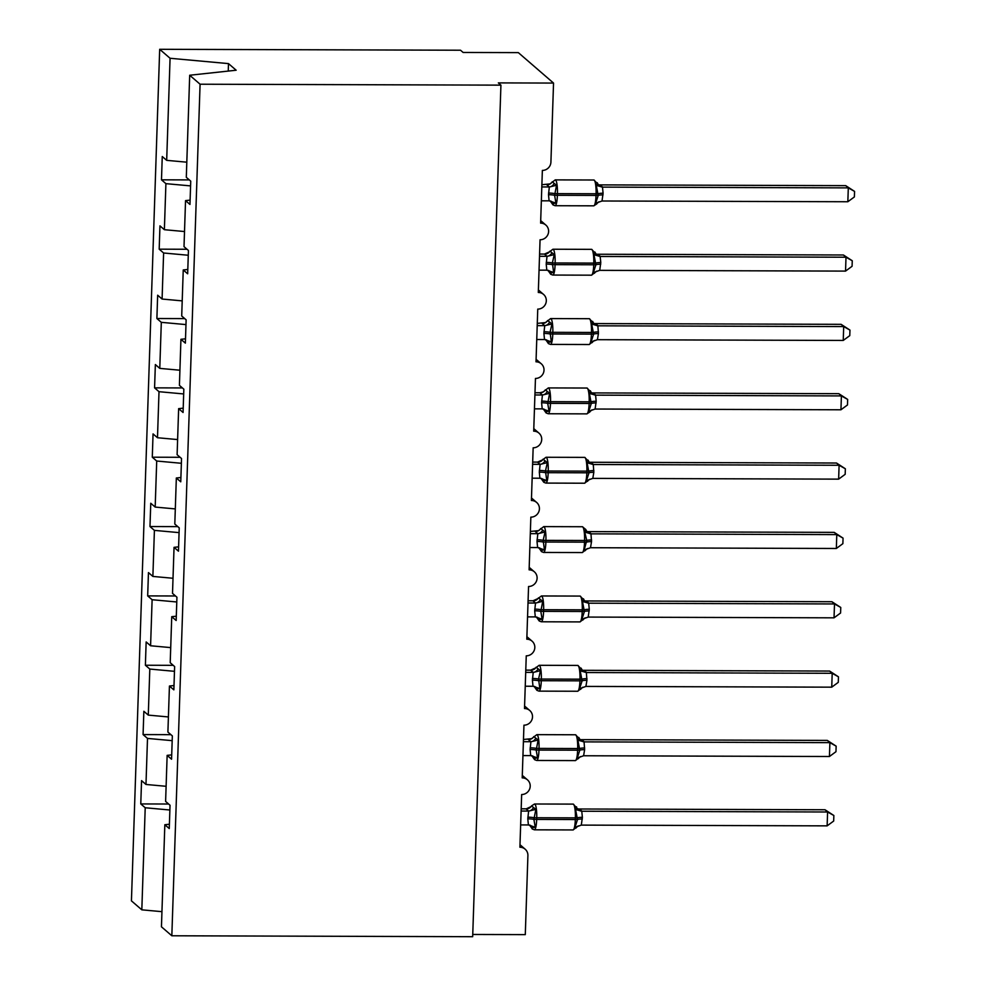 <?xml version="1.0" encoding="UTF-8"?>
<svg xmlns="http://www.w3.org/2000/svg" width="986" height="986" viewBox="0 0 986 986"><rect width="100%" height="100%" fill="white"/><g stroke="black" fill="none" stroke-linecap="round" stroke-linejoin="round"><path stroke-width="1.48" d="M186.81 162.185L166.683 160.348L170.073 58.273L159.683 49.3L460.536 50.224L463.124 52.468L518.328 52.628L553.54 83.07L498.337 82.898L500.925 85.141L200.084 84.217L189.694 75.244L186.305 177.32L190.742 181.141L189.965 204.447L185.541 200.614L184.012 246.66L188.437 250.493L187.66 273.788L183.236 269.967L187.808 269.474M159.683 49.3L131.434 900.859L141.824 909.832L145.213 807.756L140.776 803.935L168.606 804.021M140.776 803.935L141.553 780.629L145.977 784.462L166.104 786.298M145.213 807.756L169.875 810.011M553.54 83.07L550.915 162.123A8.43 8.171 130.8 0 1 542.362 170.418L540.611 223.119A8.43 8.171 -49.2 0 1 548.019 234.298A8.43 8.171 -49.2 0 1 540.057 239.771L538.307 292.472A8.43 8.171 -49.2 0 1 545.726 303.651A8.43 8.171 -49.2 0 1 537.752 309.111L536.014 361.813A8.43 8.171 -49.2 0 1 543.422 372.991A8.43 8.171 -49.2 0 1 535.46 378.451L533.709 431.165A8.43 8.171 -49.2 0 1 541.129 442.332A8.43 8.171 -49.2 0 1 533.155 447.804L531.405 500.506A8.43 8.171 -49.2 0 1 538.824 511.685A8.43 8.171 -49.2 0 1 530.85 517.145L529.112 569.846A8.43 8.171 -49.2 0 1 536.52 581.025A8.43 8.171 -49.2 0 1 528.558 586.497L526.807 639.199A8.43 8.171 -49.2 0 1 534.227 650.378A8.43 8.171 -49.2 0 1 526.253 655.838L524.503 708.54A8.43 8.171 -49.2 0 1 531.922 719.718A8.43 8.171 -49.2 0 1 523.948 725.178L522.21 777.88A8.43 8.171 -49.2 0 1 529.618 789.059A8.43 8.171 -49.2 0 1 521.656 794.531L519.905 847.233A8.43 8.171 -49.2 0 1 527.904 855.577L525.291 934.629L472.75 934.469M170.911 734.669L143.081 734.582L143.857 711.288L148.282 715.109L168.409 716.945M145.977 784.462L147.506 738.415L143.081 734.582M147.506 738.415L172.18 740.659M173.203 665.328L145.386 665.242L146.15 641.935L150.587 645.768L170.714 647.605M148.282 715.109L149.81 669.063L145.386 665.242M149.81 669.063L174.473 671.318M175.508 595.975L147.678 595.901L148.455 572.595L152.879 576.428L173.006 578.264M150.587 645.768L152.115 599.722L147.678 595.901M152.115 599.722L176.777 601.978M177.813 526.635L149.983 526.549L150.759 503.254L155.184 507.075L175.311 508.912M152.879 576.428L154.408 530.382L149.983 526.549M154.408 530.382L179.082 532.625M180.105 457.294L152.288 457.208L153.052 433.902L157.489 437.735L177.616 439.571M155.184 507.075L156.712 461.029L152.288 457.208M156.712 461.029L181.375 463.284M182.41 387.942L154.58 387.855L155.357 364.561L159.781 368.382L179.908 370.218M157.489 437.735L159.005 391.688L154.58 387.855M159.005 391.688L183.679 393.944M184.715 318.601L156.885 318.515L157.661 295.208L162.086 299.041L182.213 300.878M159.781 368.382L161.31 322.336L156.885 318.515M161.31 322.336L185.984 324.591M187.007 249.261L159.19 249.175L159.954 225.868L164.379 229.701L184.518 231.537M162.086 299.041L163.614 252.995L159.19 249.175M163.614 252.995L188.277 255.251M169.407 824.234L164.835 824.727L169.259 828.548L170.036 805.254L165.611 801.421L167.139 755.375L171.7 754.882M167.139 755.375L171.564 759.208L172.34 735.901L167.903 732.08L169.432 686.034L174.004 685.541M169.432 686.034L173.856 689.855L174.633 666.561L170.208 662.728L171.737 616.681L176.309 616.201M171.737 616.681L176.161 620.514L176.938 597.22L172.513 593.387L174.041 547.341L178.602 546.848M174.041 547.341L178.466 551.174L179.23 527.867L174.805 524.047L176.334 478L180.906 477.507M176.334 478L180.758 481.821L181.535 458.527L177.11 454.694L178.639 408.648L183.211 408.155M178.639 408.648L183.063 412.481L183.84 389.174L179.415 385.353L180.931 339.307L185.504 338.814M180.931 339.307L185.368 343.128L186.132 319.834L181.707 316.001L183.236 269.967M166.683 160.348L162.259 156.528L161.482 179.822L189.312 179.908M164.379 229.701L165.907 183.655L161.482 179.822M165.907 183.655L190.581 185.898M200.084 84.217L171.835 935.776L161.445 926.803L164.835 824.727M190.113 200.121L185.541 200.614M228.247 71.078L228.493 63.609L236.159 70.228L189.694 75.244M170.073 58.273L228.493 63.609M141.824 909.832L161.951 911.668M171.835 935.776L472.676 936.7L500.925 85.141M541.807 186.946L549.325 186.958L546.725 184.739A6.187 6.064 -141.4 0 0 552.222 181.818L556.548 185.257L554.6 195.302L555.956 203.141L552.222 203.732L551.556 202.093L552.222 203.732M596.049 203.868L596.764 203.905L595.68 203.264L598.206 195.438L596.271 185.368L597.442 183.63L593.88 180.007L555.241 179.883A12.079 2.255 90.2 0 1 555.599 180.044A12.079 2.255 90.2 0 1 557.435 193.897L557.373 195.561A12.079 2.255 90.2 0 1 555.118 205.717L553.01 204.915L550.176 200.91M845.717 185.639L854.566 191.395L848.305 187.882L847.837 201.748L602.015 200.996L603.087 193.231L602.471 187.118L848.305 187.882L845.717 185.639L600.129 184.887L602.717 187.13M541.881 184.715L550.003 183.914L555.241 179.883M541.351 200.811L549.116 200.836L548.499 194.723L549.325 186.958M555.956 203.141L549.116 200.836M549.572 186.958L556.548 185.257M595.68 203.264L602.015 200.996M596.271 185.368L602.471 187.118M854.566 191.395L854.381 196.941L847.837 201.748M539.515 256.286L547.02 256.311L544.42 254.092A6.187 6.064 -141.4 0 0 549.929 251.159L554.255 254.598L552.357 262.979L553.664 272.493L549.917 273.073L549.251 271.433L549.917 273.073M593.745 273.208L594.472 273.245L593.375 272.617L595.901 264.778L593.966 254.721L595.137 252.971L591.588 249.347L552.936 249.236A12.079 2.255 90.2 0 1 553.294 249.384A12.079 2.255 90.2 0 1 555.13 263.237L555.081 264.901A12.079 2.255 90.2 0 1 552.813 275.057L550.706 274.256L547.883 270.25M843.412 254.992L852.261 260.748L846 257.223L845.544 271.101L599.71 270.349L600.782 262.572L600.166 256.471L846 257.223L843.412 254.992L597.824 254.24L600.437 256.459A6.187 6.064 -141.4 0 1 595.137 252.971M544.42 254.092L549.448 251.849A6.187 6.064 -141.4 0 0 549.461 251.837L552.936 249.236M539.588 254.055L544.432 254.068M539.046 270.152L546.811 270.176L546.207 264.075L547.02 256.311M553.664 272.493L546.811 270.176M547.279 256.298L554.255 254.598M593.375 272.617L599.71 270.349M593.966 254.721L600.166 256.471M852.261 260.748L852.077 266.282L845.544 271.101M537.21 325.626L544.728 325.651L542.127 323.433A6.187 6.064 -141.4 0 0 547.624 320.499L551.95 323.938L550.052 332.319L551.359 341.834L547.624 342.425L546.947 340.786L547.624 342.425M591.44 342.561L592.167 342.598L591.082 341.957L593.609 334.118L591.674 324.061L592.845 322.323L589.283 318.7L550.644 318.577A12.079 2.255 90.2 0 1 551.001 318.737A12.079 2.255 90.2 0 1 552.826 332.578L552.776 334.254A12.079 2.255 90.2 0 1 550.508 344.41L548.413 343.609L547.144 341.674M841.107 324.332L849.957 330.088L843.696 326.576L843.24 340.441L597.405 339.689L598.428 333.588L597.873 325.811L843.696 326.576L841.107 324.332L595.532 323.581L598.132 325.799A6.187 6.064 -141.4 0 1 592.845 322.323M537.284 323.396L545.406 322.595L550.644 318.577M536.754 339.504L544.519 339.529L543.902 333.416L544.728 325.651M551.359 341.834L544.519 339.529M544.975 325.651L551.95 323.938M591.082 341.957L597.405 339.689M591.674 324.061L597.873 325.811M849.957 330.088L849.772 335.634L843.24 340.441M534.905 394.979L542.423 395.004L539.823 392.773A6.187 6.064 -141.4 0 0 545.32 389.852L549.646 393.291L547.698 403.336L549.054 411.187L545.32 411.766L544.654 410.127L545.32 411.766M589.147 411.901L589.862 411.938L588.778 411.298L591.304 403.471L589.369 393.414L590.54 391.664L586.978 388.04L548.339 387.917A12.079 2.255 90.2 0 1 548.697 388.077A12.079 2.255 90.2 0 1 550.533 401.931L550.471 403.594A12.079 2.255 90.2 0 1 548.216 413.75L546.108 412.949L543.274 408.943M838.815 393.685L847.664 399.429L841.403 395.916L840.935 409.782L595.113 409.03L596.185 401.265L595.569 395.152L841.403 395.916L838.815 393.685L593.227 392.921L595.815 395.164M539.823 392.773L543.113 391.947L548.339 387.917M534.979 392.748L539.835 392.761M534.449 408.845L542.214 408.87L541.597 402.769L542.423 395.004M549.054 411.187L542.214 408.87M542.67 394.992L549.646 393.291M588.778 411.298L595.113 409.03M589.369 393.414L595.569 395.152M847.664 399.429L847.479 404.975L840.935 409.782M532.613 464.32L540.131 464.344L537.518 462.126A6.187 6.064 -141.4 0 0 542.546 459.883A6.187 6.064 -141.4 0 0 542.559 459.87A6.187 6.064 -141.4 0 0 543.027 459.193L547.353 462.631L545.455 471.012L546.762 480.527L543.015 481.119L542.349 479.479L543.015 481.119M586.843 481.242L587.57 481.291L586.473 480.65L588.999 472.812L587.077 462.754L588.235 461.004L584.686 457.381L546.034 457.27A12.079 2.255 90.2 0 1 546.404 457.418A12.079 2.255 90.2 0 1 548.228 471.271L548.179 472.935A12.079 2.255 90.2 0 1 545.911 483.091L543.804 482.29L540.981 478.296M836.51 463.026L845.359 468.781L839.098 465.269L838.642 479.134L592.808 478.383L593.831 472.282L593.264 464.505L839.098 465.269L836.51 463.026L590.922 462.274L593.51 464.505M537.518 462.126L542.546 459.883M532.686 462.089L537.53 462.101M532.144 478.185L539.909 478.222L539.305 472.109L540.131 464.344M546.762 480.527L539.909 478.222M540.377 464.344L547.353 462.631M586.473 480.65L592.808 478.383M587.077 462.754L593.264 464.505M845.359 468.781L845.175 474.315L838.642 479.134M530.308 533.66L537.826 533.685L535.225 531.466A6.187 6.064 -141.4 0 0 540.722 528.545L545.048 531.972L543.15 540.365L544.457 549.868L540.722 550.459L540.057 548.82L540.722 550.459M584.55 550.595L585.265 550.632L584.18 549.991L586.756 540.488L584.772 532.095L585.746 529.445L586.732 531.331M834.205 532.366L843.055 538.122L836.794 534.609L836.338 548.475L590.503 547.723L591.526 541.622L590.971 533.845L836.794 534.609L834.205 532.366L588.63 531.614L591.23 533.833A6.187 6.064 -141.4 0 1 585.943 530.357M530.382 531.442L538.504 530.641L543.742 526.61A12.079 2.255 90.2 0 1 544.099 526.77A12.079 2.255 90.2 0 1 545.924 540.624L545.874 542.288A12.079 2.255 90.2 0 1 543.606 552.443L541.511 551.642L540.242 549.72M529.852 547.538L537.616 547.563L537 541.45L537.826 533.685M544.457 549.868L537.616 547.563M538.073 533.685L545.048 531.972M584.18 549.991L590.503 547.723M584.772 532.095L590.971 533.845M843.055 538.122L842.87 543.668L836.338 548.475M528.003 603.013L535.521 603.038L532.921 600.819A6.187 6.064 -141.4 0 0 538.418 597.886L542.744 601.324L540.796 611.369L542.152 619.22L538.418 619.8L537.752 618.16L538.418 619.8M582.245 619.935L582.96 619.972L581.876 619.344L584.402 611.505L582.467 601.448L583.638 599.698L580.076 596.074L541.437 595.963A12.079 2.255 90.2 0 1 541.795 596.111A12.079 2.255 90.2 0 1 543.631 609.964L543.569 611.628A12.079 2.255 90.2 0 1 541.314 621.784L539.206 620.983L536.372 616.977M831.913 601.719L840.762 607.462L834.501 603.95L834.033 617.828L588.211 617.076L589.283 609.299L588.667 603.198L834.501 603.95L831.913 601.719L586.325 600.955L588.913 603.198M532.921 600.819L537.949 598.576A6.187 6.064 -141.4 0 0 537.949 598.564L541.437 595.963M528.077 600.782L532.933 600.794M527.547 616.879L535.312 616.903L534.695 610.802L535.521 603.038M542.152 619.22L535.312 616.903M535.768 603.025L542.744 601.324M581.876 619.344L588.211 617.076M582.467 601.448L588.667 603.198M840.762 607.462L840.577 613.009L834.033 617.828M525.711 672.353L533.229 672.378L530.616 670.16A6.187 6.064 -141.4 0 0 536.125 667.226L540.451 670.665L538.553 679.046L539.86 688.561L536.125 689.152L535.447 687.513L536.125 689.152M579.941 689.288L580.668 689.325L579.571 688.684L582.11 680.845L580.175 670.788L581.333 669.038L577.784 665.427L539.145 665.303A12.079 2.255 90.2 0 1 539.502 665.464A12.079 2.255 90.2 0 1 541.326 679.305L541.277 680.969A12.079 2.255 90.2 0 1 539.009 691.137L536.902 690.323L534.079 686.33M829.608 671.059L838.457 676.815L832.196 673.302L831.74 687.168L585.906 686.416L586.929 680.315L586.362 672.538L832.196 673.302L829.608 671.059L584.02 670.307L586.633 672.526A6.187 6.064 -141.4 0 1 581.333 669.038M530.616 670.16L535.644 667.916A6.187 6.064 -141.4 0 0 535.657 667.916L539.145 665.303M525.784 670.123L530.628 670.147M525.242 686.231L533.007 686.256L532.403 680.143L533.229 672.378M539.86 688.561L533.007 686.256M533.475 672.378L540.451 670.665M579.571 688.684L585.906 686.416M580.175 670.788L586.362 672.538M838.457 676.815L838.273 682.349L831.74 687.168M523.406 741.706L530.924 741.718L528.323 739.5A6.187 6.064 -141.4 0 0 533.82 736.579L538.146 740.018L536.199 750.063L537.555 757.901L533.82 758.493L533.155 756.854L533.82 758.493M577.648 758.628L578.363 758.665L577.278 758.024L579.805 750.198L577.87 740.141L579.041 738.391L575.479 734.767L536.84 734.644A12.079 2.255 90.2 0 1 537.197 734.804A12.079 2.255 90.2 0 1 539.034 748.657L538.972 750.321A12.079 2.255 90.2 0 1 536.704 760.477L534.609 759.676L531.774 755.67M827.303 740.412L836.153 746.155L829.892 742.643L829.436 756.508L583.601 755.757L584.624 749.656L584.069 741.879L829.892 742.643L827.303 740.412L581.728 739.648L584.316 741.891M523.48 739.475L531.602 738.674L536.84 734.644M522.95 755.572L530.715 755.596L530.098 749.496L530.924 741.718M537.555 757.901L530.715 755.596M531.171 741.718L538.146 740.018M577.278 758.024L583.601 755.757M577.87 740.141L584.069 741.879M836.153 746.155L835.968 751.702L829.436 756.508M521.101 811.047L528.619 811.071L526.019 808.853A6.187 6.064 -141.4 0 0 531.047 806.61A6.187 6.064 -141.4 0 0 531.06 806.597A6.187 6.064 -141.4 0 0 531.528 805.919L535.854 809.358L533.894 819.403L535.25 827.254L531.516 827.833L530.85 826.206L531.516 827.833M575.343 827.969L576.07 828.018L574.974 827.377L577.5 819.539L575.565 809.481L576.551 806.819M825.011 809.752L833.86 815.508L827.599 811.996L827.131 825.861L581.309 825.109L582.381 817.332L581.765 811.231L827.599 811.996L825.011 809.752L579.423 809.001L582.011 811.231M521.175 808.816L526.277 808.828L531.047 806.61M520.645 824.912L528.41 824.949L527.793 818.836L528.619 811.071M531.528 805.919L534.535 803.997A12.079 2.255 90.2 0 1 534.893 804.145A12.079 2.255 90.2 0 1 536.729 817.998L536.667 819.662A12.079 2.255 90.2 0 1 534.412 829.818L532.304 829.016L531.047 827.094M535.25 827.254L528.41 824.949M528.866 811.071L535.854 809.358M574.974 827.377L581.309 825.109M575.565 809.481L581.765 811.231M833.86 815.508L833.675 821.042L827.131 825.861M548.499 194.723A6.187 0.961 -178.1 0 1 554.6 195.302L598.206 195.438A6.187 0.961 -178.1 0 1 603.025 194.895M598.49 202.056A6.187 6.064 -141.4 0 0 597.245 203.215A6.187 6.064 -141.4 0 0 597.233 203.227A6.187 6.064 -141.4 0 0 596.764 203.905L593.757 205.827A12.079 2.255 -89.8 0 0 596.012 195.672L596.074 194.008A12.079 2.255 -89.8 0 0 594.238 180.155A12.079 2.255 -89.8 0 0 593.88 180.007M603.087 193.231A6.187 0.961 -178.1 0 0 598.268 193.774L554.662 193.638A6.187 0.961 -178.1 0 0 548.561 193.059M553.491 203.769A6.187 5.361 107.9 0 0 550.619 201.07M549.276 186.946A6.187 5.361 107.9 0 0 554.169 183.495M597.442 183.63A6.187 6.064 -141.4 0 0 602.729 187.106M598.724 184.752A6.187 5.361 107.9 0 0 600.191 184.912M546.207 264.075A6.187 0.961 -178.1 0 1 552.308 264.642L595.901 264.778A6.187 0.961 -178.1 0 1 600.72 264.236M596.185 271.396A6.187 6.064 -141.4 0 0 594.94 272.567L591.452 275.18A12.079 2.255 -89.8 0 0 593.72 265.024L593.769 263.361A12.079 2.255 -89.8 0 0 591.945 249.507A12.079 2.255 -89.8 0 0 591.588 249.347M600.782 262.572A6.187 0.961 -178.1 0 0 595.963 263.114L552.357 262.979A6.187 0.961 -178.1 0 0 546.256 262.412M551.199 273.122A6.187 5.361 107.9 0 0 548.315 270.411M546.971 256.286A6.187 5.361 107.9 0 0 551.864 252.835M596.69 271.15L594.94 272.567A6.187 6.064 -141.4 0 0 594.472 273.245M596.431 254.105A6.187 5.361 107.9 0 0 597.886 254.252M543.902 333.416A6.187 0.961 -178.1 0 1 550.003 333.983L593.609 334.118A6.187 0.961 -178.1 0 1 598.428 333.588M593.88 340.749A6.187 6.064 -141.4 0 0 592.635 341.908L589.147 344.521A12.079 2.255 -89.8 0 0 591.415 334.365L591.477 332.701A12.079 2.255 -89.8 0 0 589.64 318.848A12.079 2.255 -89.8 0 0 589.283 318.7M598.477 331.925A6.187 0.961 -178.1 0 0 593.658 332.455L550.052 332.319A6.187 0.961 -178.1 0 0 543.952 331.752M548.894 342.462A6.187 5.361 107.9 0 0 546.022 339.763M544.666 325.639A6.187 5.361 107.9 0 0 549.572 322.188M594.385 340.503L592.635 341.908A6.187 6.064 -141.4 0 0 592.635 341.92A6.187 6.064 -141.4 0 0 592.167 342.598M594.127 323.445A6.187 5.361 107.9 0 0 595.581 323.593M541.597 402.769A6.187 0.961 -178.1 0 1 547.698 403.336L591.304 403.471A6.187 0.961 -178.1 0 1 596.123 402.929M591.588 410.09A6.187 6.064 -141.4 0 0 590.343 411.261A6.187 6.064 -141.4 0 0 590.331 411.261A6.187 6.064 -141.4 0 0 589.862 411.938L586.855 413.873A12.079 2.255 -89.8 0 0 589.11 403.718L589.172 402.054A12.079 2.255 -89.8 0 0 587.336 388.201A12.079 2.255 -89.8 0 0 586.978 388.04M596.185 401.265A6.187 0.961 -178.1 0 0 591.366 401.807L547.76 401.672A6.187 0.961 -178.1 0 0 541.659 401.105M546.589 411.803A6.187 5.361 107.9 0 0 543.717 409.104M542.374 394.979A6.187 5.361 107.9 0 0 547.267 391.528M590.54 391.664A6.187 6.064 -141.4 0 0 595.827 395.139M591.822 392.798A6.187 5.361 107.9 0 0 593.289 392.946M539.305 472.109A6.187 0.961 -178.1 0 1 545.406 472.676L588.999 472.812A6.187 0.961 -178.1 0 1 593.831 472.282M589.283 479.43A6.187 6.064 -141.4 0 0 588.038 480.601L584.55 483.214A12.079 2.255 -89.8 0 0 586.818 473.058L586.867 471.394A12.079 2.255 -89.8 0 0 585.043 457.541A12.079 2.255 -89.8 0 0 584.686 457.381M593.88 470.618A6.187 0.961 -178.1 0 0 589.061 471.148L545.455 471.012A6.187 0.961 -178.1 0 0 539.354 470.445M544.297 481.156A6.187 5.361 107.9 0 0 541.413 478.456M540.069 464.32A6.187 5.361 107.9 0 0 544.962 460.881M589.788 479.196L588.038 480.601A6.187 6.064 -141.4 0 0 588.038 480.613A6.187 6.064 -141.4 0 0 587.57 481.291M588.235 461.004A6.187 6.064 -141.4 0 0 593.535 464.492M589.529 462.138A6.187 5.361 107.9 0 0 590.984 462.286M537 541.45A6.187 0.961 -178.1 0 1 543.101 542.029L586.707 542.164A6.187 0.961 -178.1 0 1 591.526 541.622M586.978 548.783A6.187 6.064 -141.4 0 0 585.746 549.941L582.245 552.554A12.079 2.255 -89.8 0 0 584.513 542.399L584.575 540.735A12.079 2.255 -89.8 0 0 582.738 526.881A12.079 2.255 -89.8 0 0 582.381 526.734L543.742 526.61M591.575 539.958A6.187 0.961 -178.1 0 0 586.756 540.488L543.15 540.365A6.187 0.961 -178.1 0 0 537.05 539.786M541.992 550.496A6.187 5.361 107.9 0 0 539.12 547.797M537.764 533.673A6.187 5.361 107.9 0 0 542.67 530.221M587.483 548.536L585.746 549.941A6.187 6.064 -141.4 0 0 585.733 549.954A6.187 6.064 -141.4 0 0 585.265 550.632M587.225 531.479A6.187 5.361 107.9 0 0 588.679 531.639M534.695 610.802A6.187 0.961 -178.1 0 1 540.796 611.369L584.402 611.505A6.187 0.961 -178.1 0 1 589.221 610.963M584.686 618.123A6.187 6.064 -141.4 0 0 583.441 619.294A6.187 6.064 -141.4 0 0 583.429 619.294L579.953 621.907A12.079 2.255 -89.8 0 0 582.208 611.751L582.27 610.087A12.079 2.255 -89.8 0 0 580.434 596.234A12.079 2.255 -89.8 0 0 580.076 596.074M589.283 609.299A6.187 0.961 -178.1 0 0 584.464 609.841L540.858 609.705A6.187 0.961 -178.1 0 0 534.757 609.138M539.699 619.849A6.187 5.361 107.9 0 0 536.815 617.137M535.472 603.013A6.187 5.361 107.9 0 0 540.365 599.562M583.429 619.294A6.187 6.064 -141.4 0 0 582.96 619.972M583.638 599.698A6.187 6.064 -141.4 0 0 588.925 603.185M584.92 600.831A6.187 5.361 107.9 0 0 586.387 600.979M532.403 680.143A6.187 0.961 -178.1 0 1 538.504 680.71L582.11 680.845A6.187 0.961 -178.1 0 1 586.929 680.315M582.381 687.476A6.187 6.064 -141.4 0 0 581.136 688.635L577.648 691.248A12.079 2.255 -89.8 0 0 579.916 681.092L579.965 679.428A12.079 2.255 -89.8 0 0 578.141 665.575A12.079 2.255 -89.8 0 0 577.784 665.427M586.978 678.651A6.187 0.961 -178.1 0 0 582.159 679.181L538.553 679.046A6.187 0.961 -178.1 0 0 532.452 678.479M537.395 689.189A6.187 5.361 107.9 0 0 534.511 686.49M533.167 672.366A6.187 5.361 107.9 0 0 538.06 668.915M582.886 687.23L581.136 688.635A6.187 6.064 -141.4 0 0 581.136 688.647A6.187 6.064 -141.4 0 0 580.668 689.325M582.627 670.172A6.187 5.361 107.9 0 0 584.082 670.32M530.098 749.496A6.187 0.961 -178.1 0 1 536.199 750.063L579.805 750.198A6.187 0.961 -178.1 0 1 584.624 749.656M580.088 756.817A6.187 6.064 -141.4 0 0 578.844 757.987L575.343 760.6A12.079 2.255 -89.8 0 0 577.611 750.445L577.673 748.768A12.079 2.255 -89.8 0 0 575.836 734.927A12.079 2.255 -89.8 0 0 575.479 734.767M584.673 747.992A6.187 0.961 -178.1 0 0 579.854 748.534L536.261 748.399A6.187 0.961 -178.1 0 0 530.16 747.819M535.09 758.53A6.187 5.361 107.9 0 0 532.218 755.831M530.862 741.706A6.187 5.361 107.9 0 0 535.768 738.255M580.581 756.57L578.844 757.987A6.187 6.064 -141.4 0 0 578.831 757.987A6.187 6.064 -141.4 0 0 578.363 758.665M579.041 738.391A6.187 6.064 -141.4 0 0 584.328 741.866M580.323 739.525A6.187 5.361 107.9 0 0 581.777 739.673M527.793 818.836A6.187 0.961 -178.1 0 1 533.894 819.403L577.5 819.539A6.187 0.961 -178.1 0 1 582.319 819.009M577.784 826.157A6.187 6.064 -141.4 0 0 576.539 827.328A6.187 6.064 -141.4 0 0 576.527 827.328L573.051 829.941A12.079 2.255 -89.8 0 0 575.319 819.785L575.368 818.121A12.079 2.255 -89.8 0 0 573.532 804.268A12.079 2.255 -89.8 0 0 573.174 804.108L534.535 803.997M582.381 817.332A6.187 0.961 -178.1 0 0 577.562 817.875L533.956 817.739A6.187 0.961 -178.1 0 0 527.855 817.172M532.797 827.883A6.187 5.361 107.9 0 0 529.913 825.183M528.57 811.047A6.187 5.361 107.9 0 0 533.463 807.596M576.527 827.328A6.187 6.064 -141.4 0 0 576.07 828.018M576.736 807.731A6.187 6.064 -141.4 0 0 582.023 811.219M578.018 808.865A6.187 5.361 107.9 0 0 579.485 809.013M527.436 779.827L522.284 775.378M525.144 849.18L519.992 844.719M529.741 710.487L524.589 706.025M532.046 641.134L526.894 636.685M534.338 571.794L529.186 567.344M536.643 502.453L531.491 497.992M538.948 433.1L533.796 428.651M541.24 363.76L536.088 359.311M543.545 294.42L538.393 289.958M545.85 225.067L540.698 220.617M593.757 205.827L555.118 205.717M597.245 203.215L598.983 201.81M596.752 203.942L597.233 203.227M597.245 182.718L598.231 184.604M591.452 275.18L552.813 275.057M594.94 252.059L595.926 253.957M589.147 344.521L550.508 344.41M547.156 341.686L545.578 339.603M592.635 321.411L593.634 323.297M586.855 413.873L548.216 413.75M590.343 411.261L592.081 409.843M589.85 411.975L590.331 411.261M590.343 390.752L591.329 392.65M584.55 483.214L545.911 483.091M542.559 459.87L546.034 457.27M588.038 460.105L589.024 461.99M582.245 552.554L543.606 552.443M585.746 529.457L582.381 526.734M540.254 549.732L538.676 547.637M579.953 621.907L541.314 621.784M583.441 619.294L585.179 617.877M583.441 598.785L584.427 600.684M577.648 691.248L539.009 691.137M581.136 668.138L582.122 670.024M575.343 760.6L536.704 760.477M578.844 737.479L579.83 739.377M573.051 829.941L534.412 829.818M577.525 808.717L573.174 804.108M531.047 827.106L529.482 825.023M531.06 806.597L531.54 805.882M576.539 827.328L578.277 825.923"/></g></svg>
